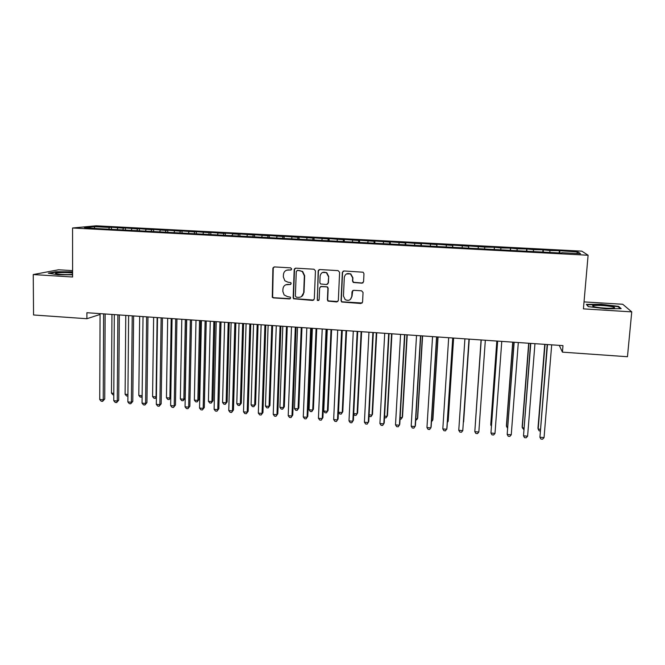 <?xml version="1.0" encoding="UTF-8"?>
<svg xmlns="http://www.w3.org/2000/svg" width="665" height="665" viewBox="0 0 665 665"><rect width="100%" height="100%" fill="white"/><g stroke="black" fill="none" stroke-linecap="round" stroke-linejoin="round"><path stroke-width="1" d="M291.719 269.017L290.688 267.862L274.454 266.914L272.883 268.386L272.276 297.297L273.406 297.903L289.549 298.942L290.655 297.928L290.364 297.13L287.538 296.64L284.121 294.952L282.841 291.386L282.924 289.059C283.323 286.075 285.011 284.52 287.978 284.404L290.081 284.529L291.187 283.506L290.838 282.65L288.053 282.226L284.869 280.788L283.348 276.956L283.431 274.62C283.83 271.619 285.526 270.057 288.502 269.924L290.605 270.048L291.719 269.017M361.935 283.165L363.58 281.686L363.971 273.706L363.115 272.209L343.971 270.963L342.334 272.442L341.054 300.663L341.677 302.001L360.937 303.506L362.583 302.035L363.048 292.467L361.56 290.796L353.647 290.314L352.009 291.785L351.793 296.524C350.821 300.164 348.618 301.195 345.177 299.624L343.448 296L344.304 277.413C345.102 273.98 347.172 272.841 350.505 273.988L352.666 277.912L352.525 281.021L353.29 282.467L361.935 283.165L363.073 282.766M559.273 345.368L562.432 352.151L562.989 345.617L86.899 312.716L86.891 318.726L100.066 314.454M562.432 352.151L627.461 356.723L631.75 311.877L622.731 304.262L584.028 301.902M72.593 270.638L58.57 269.774L33.25 274.554L72.601 277.006L72.56 228.004L588.101 255.244L583.421 308.868L631.75 311.877M33.25 274.554L33.558 314.977L86.891 318.726M315.451 270.871L313.971 269.217L295.792 268.161L294.196 269.633L293.157 297.621L293.581 298.768L312.7 300.422L314.304 298.967L315.451 270.871M319.774 269.549L338.111 270.622L339.607 272.284L338.335 300.497L336.714 301.952L327.986 301.087L327.413 299.799L327.903 288.411L327.263 287.064L326.424 286.756L321.237 286.44L319.632 287.903L319.134 299.74L317.346 300.48L318.161 271.029L319.774 269.549M72.56 228.004L96.043 225.792L581.792 251.137L588.101 255.244M225.31 235.21L225.36 233.199L234.097 233.656L232.667 233.905L232.26 235.36L230.772 235.634L561.709 253.074M232.351 235.718L97.888 228.627L84.397 227.58L94.056 226.649L109.409 227.455L108.861 228.868M111.479 229.001L111.496 227.247L109.409 227.455M111.496 227.247L123.449 228.186L122.909 229.641M125.444 229.741L125.461 227.97L123.449 228.186M125.461 227.97L137.564 228.926L137.007 230.447M139.475 230.472L139.5 228.71L137.564 228.926M139.5 228.71L151.753 229.674L151.196 231.262M153.59 231.221L153.615 229.45L151.753 229.674M153.615 229.45L166.017 230.423L165.452 232.102M167.78 231.969L167.804 230.19L166.017 230.423M167.804 230.19L180.365 231.171L179.791 232.941M182.044 232.717L182.077 230.938L180.365 231.171M182.077 230.938L194.787 231.927L194.23 233.706M196.391 233.473L196.424 231.686L194.787 231.927M196.424 231.686L209.292 232.684L208.752 234.471M210.813 234.329L210.855 232.442L209.292 232.684M210.855 232.442L223.881 233.448L223.357 235.244M225.36 233.199L223.881 233.448M232.667 233.905L238.544 234.213L238.045 236.017M239.882 236.108L239.949 233.964L238.544 234.213M239.949 233.964L253.29 234.986L252.816 236.79M254.545 236.881L254.612 234.728L253.29 234.986M254.612 234.728L268.12 235.767L267.663 237.58M269.292 237.663L269.358 235.501L268.12 235.767M269.358 235.501L283.024 236.549L282.6 238.361M284.113 238.444L284.188 236.275L283.024 236.549M284.188 236.275L298.02 237.33L297.612 239.151M299.017 239.225L299.1 237.056L298.02 237.33M299.1 237.056L313.099 238.12L312.716 239.949M314.005 240.015L314.096 237.837L313.099 238.12M314.096 237.837L328.269 238.918L327.903 240.747M329.084 240.813L329.175 238.627L328.269 238.918M329.175 238.627L343.514 239.716L343.173 241.553M344.237 241.611L344.337 239.425L343.514 239.716M344.337 239.425L358.851 240.514L358.535 242.368M359.482 242.417L359.59 240.223L358.851 240.514M359.59 240.223L374.27 241.32L373.979 243.182M374.811 243.224L374.927 241.021L374.27 241.32M374.927 241.021L389.781 242.135L389.507 243.997M390.23 244.038L390.347 241.827L389.781 242.135M390.347 241.827L405.384 242.949L405.135 244.82M405.733 244.853L405.858 242.642L405.384 242.949M405.858 242.642L421.07 243.772L420.845 245.651M421.327 245.676L421.452 243.457L421.07 243.772M421.452 243.457L436.855 244.604L436.647 246.482M437.005 246.499L436.855 244.604M437.146 244.271L452.724 245.435L452.541 247.322M452.774 247.33L452.724 245.435M452.923 245.102L468.684 246.266L468.534 248.161M468.642 248.17L468.684 246.266M468.783 245.934L484.735 247.106L484.635 248.644M494.203 249.516L494.369 247.272L484.735 247.106M494.369 247.272L500.886 247.954L500.803 249.5M510.304 250.364L510.471 248.112L500.886 247.954M510.471 248.112L517.129 248.801L517.062 250.348M526.497 251.22L526.672 248.959L517.129 248.801M526.672 248.959L533.463 249.658L533.421 251.212M542.79 252.077L542.973 249.807L533.463 249.658M542.973 249.807L549.897 250.522L549.872 252.077M559.174 252.941L559.356 250.663L549.897 250.522M559.356 250.663L578.051 251.993L580.528 253.689L561.775 252.708M559.797 251.038L559.789 252.974M578.051 251.993L576.555 253.481M543.313 250.173L543.272 252.101M526.913 249.317L526.855 251.237M510.62 248.461L510.529 250.373M494.411 247.613L494.303 249.525M478.301 246.773L478.193 248.303M462.291 245.934L462.158 247.463M446.365 245.102L446.215 246.624M430.529 244.271L430.355 245.784M414.785 243.448L414.594 244.961M399.133 242.625L398.925 244.13M383.572 241.811L383.339 243.315M368.094 241.004L367.845 242.501M352.708 240.198L352.442 241.686M337.404 239.392L337.122 240.88M322.193 238.594L321.885 240.082M307.064 237.804L306.74 239.284M292.018 237.014L291.677 238.486M277.056 236.233L276.698 237.696M262.176 235.452L261.802 236.915M247.38 234.679L246.989 236.133M218.037 233.141L217.505 234.936M203.482 232.384L202.933 234.163M189.01 231.619L188.444 233.398M174.612 230.871L174.031 232.642M160.298 230.123L159.7 231.886M146.067 229.375L145.444 231.137M131.903 228.635L131.263 230.389M117.821 227.896L117.156 229.641M94.056 226.649L94.763 228.12M72.593 271.844L55.843 271.744L48.321 273.182L57.98 274.77L72.601 274.836M586.339 304.387L588.276 306.615L605.832 308.793L621.168 308.651L618.6 306.374L601.335 304.287L586.339 304.387M285.809 284.778L290.381 284.504M291.228 269.89L286.607 270.198M290.081 284.529L290.755 284.329M274.038 266.956L273.24 268.253L272.633 297.114L273.764 297.729L290.281 298.701M295.293 268.211L294.52 269.5L293.481 297.438L293.905 298.585L313.755 300.081M297.396 270.447L296.282 271.478L295.36 296.05L296.382 297.205L298.602 297.346C301.586 297.23 303.282 295.684 303.697 292.691L304.354 275.867L302.359 271.603L299.624 270.572L297.089 270.472M301.461 296.615L303.697 292.691M297.712 270.306L302.666 271.47L304.661 275.717L304.005 292.517M320.522 286.565L327.529 286.898L328.169 288.244L327.679 299.616L328.252 300.896L337.853 301.544M319.167 269.641L318.444 270.896L317.263 299.416L317.637 300.289L318.801 300.48M328.419 276.549L326.473 272.783C323.099 271.428 320.979 272.525 320.123 276.058L319.848 282.592L320.48 283.93L326.515 284.562L328.136 283.099L328.685 276.399L326.748 272.642L322.5 272.475M327.521 284.263L328.136 283.099M328.685 276.399L328.402 282.933M346.415 273.963L350.738 273.847L352.899 277.762L352.749 280.863L353.514 282.301L362.142 283.007M350.389 299.441L351.793 296.524M352.741 290.538L352.018 296.341M343.24 271.096L342.583 272.301L341.303 300.48L341.918 301.81L362.184 302.999M55.852 273.739L55.852 273.165M618.533 307.08L618.6 306.374M111.953 314.445L111.479 393.123L113.806 393.323M113.798 394.869L112.917 394.794L111.479 393.123M103.624 313.872L103.233 399.815L99.733 399.515L100.074 313.622M105.137 313.98L104.729 398.992L103.233 399.815L102.626 401.352L101.221 401.236L99.733 399.515M104.729 398.992L102.626 401.352M125.768 315.401L125.111 394.27L127.929 394.511M127.913 396.057L126.533 395.949L125.111 394.27M139.667 316.365L138.81 395.426L142.127 395.708M142.111 396.914L140.215 397.105L138.81 395.426M142.119 396.007L141.595 397.221M117.88 314.861L117.273 401.02L113.757 400.721L114.314 314.612M119.343 314.961L118.719 400.189L117.273 401.02L116.641 402.566L115.236 402.441L113.757 400.721M118.719 400.189L116.641 402.566M132.219 315.85L131.396 402.234L127.863 401.926L128.628 315.601M133.623 315.942L132.792 401.394L131.396 402.234L130.739 403.771L129.326 403.655L127.863 401.926M132.792 401.394L130.739 403.771M72.601 272.983C67.273 272.293 56.051 272.517 55.503 273.34L55.478 273.523C55.669 274.362 67.157 274.944 72.601 274.379M49.443 273.373L56.143 272.076L72.601 272.209M612.324 306.748C606.846 305.468 593.296 304.861 592.573 305.867L594.626 306.889C601.384 308.103 607.627 308.518 613.363 308.136C615.275 307.82 614.926 307.355 612.324 306.748M606.97 308.261L599.838 307.712M588.467 306.64L586.838 304.778L601.368 304.67L618.109 306.698L620.304 308.66M153.632 317.33L152.584 396.589L156.042 396.88L157.139 317.571M156.4 397.338L155.361 398.385L153.981 398.269L152.584 396.589M155.361 398.385L156.408 396.648M167.68 318.302L166.433 397.753L169.908 398.044L171.196 318.543M170.764 397.745L169.201 399.557L167.813 399.441L166.433 397.753M169.201 399.557L170.764 397.479M146.641 316.848L145.602 403.447L142.044 403.14L143.025 316.598M147.987 316.939L146.94 402.608L145.602 403.447L144.912 404.993L143.49 404.869L142.044 403.14M146.94 402.608L144.912 404.993M161.138 317.845L159.874 404.669L156.3 404.362L157.505 317.596M162.426 317.937L161.163 403.821L159.874 404.669L159.159 406.224L157.738 406.099L156.3 404.362M161.163 403.821L159.159 406.224M181.794 319.275L180.356 398.925L183.848 399.224L185.011 398.418L186.499 319.599M185.011 398.418L183.116 400.737L183.848 399.224L185.336 319.516M183.116 400.737L181.72 400.621L180.356 398.925M175.71 318.851L174.23 405.899L170.631 405.592L172.06 318.601M176.948 318.942L175.469 405.043L173.49 407.454L172.052 407.329L170.631 405.592M175.469 405.043L173.49 407.454M195.992 320.256L194.355 400.106L197.862 400.405L198.968 399.59L200.655 320.58M198.968 399.59L197.106 401.918L197.862 400.405L199.55 320.505M197.106 401.918L195.701 401.801L194.355 400.106M190.373 319.865L188.661 407.138L185.045 406.83L186.699 319.616M191.553 319.948L189.849 406.273L187.896 408.692L186.458 408.568L185.045 406.83M189.849 406.273L187.896 408.692M210.265 321.245L208.419 401.294L211.952 401.594L213.008 400.771L214.895 321.561M213.008 400.771L211.171 403.106L211.952 401.594L213.839 321.486M211.171 403.106L209.758 402.99L208.419 401.294M224.612 322.234L222.567 402.491L226.117 402.782L227.122 401.959L229.209 322.55M227.122 401.959L225.302 404.303L226.117 402.782L228.211 322.483M225.302 404.303L223.889 404.187L222.567 402.491M239.043 323.232L236.79 403.688L240.356 403.988L241.312 403.156L243.598 323.547M241.312 403.156L239.516 405.509L240.356 403.988L242.659 323.481M239.516 405.509L238.095 405.384L236.79 403.688M253.548 324.237L251.087 404.894L254.67 405.193L255.576 404.353L258.07 324.545M255.576 404.353L253.814 406.714L254.67 405.193L257.189 324.487M253.814 406.714L252.376 406.598L251.087 404.894M273.066 267.704L273.107 268.303M268.128 325.243L265.46 406.107L269.067 406.406L269.915 405.559L272.617 325.551M269.915 405.559L268.178 407.936L269.067 406.406L271.794 325.493M268.178 407.936L266.74 407.811L265.46 406.107M282.8 326.257L279.915 407.321L283.539 407.628L284.337 406.772L287.247 326.565M284.337 406.772L282.625 409.158L283.539 407.628L286.474 326.507M282.625 409.158L281.179 409.033L279.915 407.321M297.546 327.271L294.445 408.543L298.095 408.85L298.834 407.994L301.96 327.579M298.834 407.994L297.147 410.38L298.095 408.85L301.245 327.529M297.147 410.38L295.692 410.263L294.445 408.543M318.394 270.273L318.419 270.904M312.375 328.302L309.059 409.781L312.725 410.089L313.406 409.216L316.748 328.601M313.406 409.216L311.752 411.618L312.725 410.089L316.091 328.56M311.752 411.618L310.289 411.494L309.059 409.781M327.28 329.333L323.747 411.02L327.438 411.327L328.061 410.455L331.619 329.632M328.061 410.455L326.432 412.865L327.438 411.327L331.02 329.591M326.432 412.865L324.961 412.741L323.747 411.02M205.111 320.887L203.182 408.385L199.542 408.069L201.42 320.63M206.233 320.962L204.305 407.512L202.384 409.939L200.93 409.815L199.542 408.069M204.305 407.512L202.384 409.939M219.94 321.91L217.771 409.632L214.113 409.324L216.225 321.652M221.004 321.985L218.843 408.759L216.948 411.194L215.493 411.07L214.113 409.324M218.843 408.759L216.948 411.194M234.845 322.941L232.451 410.895L228.768 410.579L231.112 322.683M235.851 323.007L233.465 410.006L231.603 412.45L230.132 412.325L228.768 410.579M233.465 410.006L231.603 412.45M249.841 323.98L247.205 412.159L243.506 411.843L246.083 323.714M250.78 324.046L248.161 411.261L246.324 413.721L244.853 413.588L243.506 411.843M248.161 411.261L246.324 413.721M264.911 325.019L262.043 413.431L258.328 413.115L261.137 324.761M265.8 325.077L262.949 412.524L261.137 414.993L259.658 414.869L258.328 413.115M262.949 412.524L261.137 414.993M280.073 326.066L276.964 414.711L273.232 414.386L276.274 325.808M280.904 326.124L277.812 413.796L276.033 416.273L274.537 416.149L273.232 414.386M277.812 413.796L276.033 416.273M294.487 268.785L294.379 269.558M295.327 327.122L291.968 415.999L288.211 415.675L291.503 326.856M296.091 327.172L292.758 415.076L291.012 417.562L289.508 417.437L288.211 415.675M292.758 415.076L291.012 417.562M310.663 328.178L307.064 417.288L303.282 416.963L306.823 327.912M311.361 328.227L307.787 416.365L306.066 418.859L304.562 418.726L303.282 416.963M307.787 416.365L306.066 418.859M326.083 329.25L322.234 418.593L318.435 418.268L322.217 328.984M326.723 329.291L322.907 417.653L321.212 420.164L319.699 420.031L318.435 418.268M322.907 417.653L321.212 420.164M342.276 330.364L338.518 412.258L342.226 412.574L342.791 411.693L346.573 330.663M338.518 412.258L339.715 413.987L341.195 414.112L342.226 412.574L346.041 330.63M341.602 330.322L337.496 419.898L333.672 419.573L337.712 330.048M342.167 330.355L338.111 418.958L336.448 421.469L334.919 421.344L333.672 419.573M353.722 413.547L357.097 413.829L357.612 412.94L361.61 331.702M353.697 413.987L354.553 415.243L356.041 415.367L357.097 413.829L361.137 331.669M357.196 331.394L352.849 421.211L349 420.887L353.29 331.128M357.704 331.436L353.398 420.263L351.76 422.79L350.231 422.657L349 420.887M369.117 414.844L372.051 415.085L372.508 414.187L376.731 332.749M369.058 415.891L369.474 416.506L370.97 416.631L372.051 415.085L376.315 332.716M372.89 332.483L368.285 422.541L364.412 422.209L368.959 332.209M373.331 332.508L368.767 421.577L367.171 424.112L365.625 423.979L364.412 422.209M384.594 416.149L387.088 416.357L387.487 415.45L391.934 333.797M384.503 417.778L385.974 417.894L387.088 416.357L391.585 333.772M388.676 333.572L383.805 423.871L379.915 423.538L384.719 333.298M389.05 333.597L384.229 422.907L382.658 425.45L381.112 425.317L379.915 423.538M400.164 417.462L402.209 417.628L402.541 416.714L407.221 334.852M400.072 419.091L401.062 419.174L402.209 417.628L406.938 334.836M404.553 334.67L399.416 425.209L395.509 424.869L400.571 334.395M404.86 334.695L399.773 424.237L398.244 426.789L396.681 426.656L395.509 424.869M415.816 418.775L417.412 418.908L417.687 417.994L422.599 335.916M415.725 420.413L417.412 418.908L422.375 335.9M420.521 335.775L415.118 426.556L411.186 426.215L416.514 335.501M420.754 335.792L415.417 425.567L413.913 428.135L412.342 428.002L411.186 426.215M431.568 420.105L432.699 420.205L432.915 419.274L438.06 336.989M431.46 421.743L432.699 420.205L437.902 336.972M436.581 336.881L430.912 427.911L426.955 427.57L432.558 336.606M436.747 336.897L431.144 426.913L429.673 429.49L428.094 429.357L426.955 427.57M447.404 421.444L448.077 421.494L448.227 420.563L453.613 338.061M447.337 422.425L448.077 421.494L453.522 338.053M452.732 338.003L446.797 429.266L442.815 428.925L448.684 337.72M452.832 338.011L446.963 428.268L445.525 430.854L443.937 430.721L442.815 428.925M463.63 421.859L469.249 339.142L463.63 421.859M468.983 339.125L462.774 430.637L458.767 430.297L464.91 338.842M469.016 339.125L462.774 430.637L461.468 432.225L459.864 432.092L458.767 430.297M475.325 424.012L481.061 339.956L475.342 423.796M481.211 339.965L474.81 431.668L481.236 339.973M478.842 432.017L477.503 433.605L475.891 433.472L474.81 431.668L478.842 432.017L485.334 340.256M496.83 341.045L490.787 424.137L490.803 425.101L491.435 425.151M496.921 341.054L490.803 425.101L491.369 426.065M497.561 341.095L490.953 433.056L497.653 341.103M495.001 433.397L493.63 434.993L492.009 434.86L490.953 433.056L495.001 433.397L501.776 341.386M512.715 342.143L506.422 425.459L506.506 426.423L507.619 426.514M512.873 342.159L506.506 426.423L507.495 428.152M514.003 342.234L507.179 434.445L514.17 342.242M511.252 434.794L509.847 436.39L508.226 436.248L507.179 434.445L511.252 434.794L518.309 342.533M528.683 343.248L522.15 426.78L522.291 427.753L523.895 427.886M528.908 343.265L522.291 427.753L523.762 429.557M530.545 343.381L523.513 435.841L530.786 343.398M527.603 436.198L526.165 437.794L524.527 437.653L523.513 435.841L527.603 436.198L534.951 343.68M544.751 344.362L537.96 428.11L538.176 429.091L540.271 429.266M545.051 344.379L538.176 429.091L539.14 430.854L540.138 430.937M547.179 344.528L539.93 437.254L547.495 344.553M544.053 437.603L542.582 439.208L540.936 439.066L539.93 437.254L544.053 437.603L551.692 344.836M56.492 273.913L55.503 273.34M593.779 306.673L592.573 305.867"/></g></svg>

